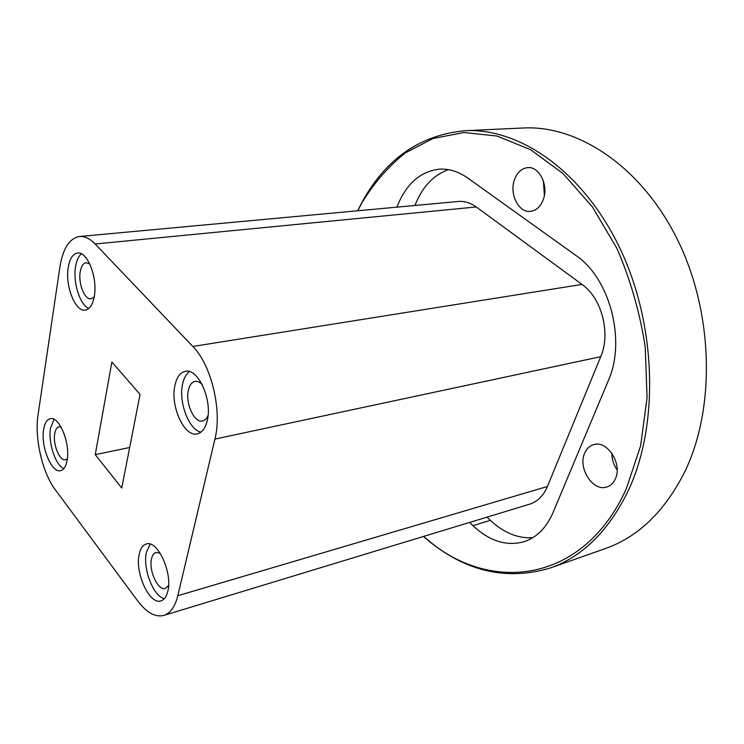 <?xml version="1.0" encoding="UTF-8"?>
<svg xmlns="http://www.w3.org/2000/svg" width="744" height="744" viewBox="0 0 744 744"><rect width="100%" height="100%" fill="white"/><g stroke="black" fill="none" stroke-linecap="round" stroke-linejoin="round"><path stroke-width="1.12" d="M550.281 567.988L605.235 548.607C638.361 536.963 664.922 511.249 684.908 471.482C715.737 407.759 713.515 312.266 677.31 239.326C641.114 166.256 577.902 125.02 523.125 127.996L464.926 130.712C519.163 127.708 582.58 170.795 619.427 247.241C656.292 323.538 659.296 423.262 629.006 489.096C609.364 530.174 583.119 556.475 550.281 567.988C507.315 580.832 466.795 571.82 428.702 540.944L423.392 536.489M423.569 536.433L427.847 539.995C490.538 593.628 583.798 583.668 626.476 488.362L640.612 445.805L647.075 397.733L645.206 346.806C639.831 312.368 630.419 279.604 616.981 248.524L592.447 206.962L563.031 173.547L530.593 149.693L496.992 136.031L463.968 132.516L432.962 138.514L405.117 153.032C388.368 166.47 374 183.015 362.002 202.684L357.771 210.766M357.622 210.785L362.44 201.485C386.127 158.556 420.286 134.962 464.926 130.712M168.581 585.5L165.363 588.43C158.1 591.238 148.502 570.443 151.534 558.781C152.353 555.21 153.85 553.09 156.035 552.429L160.23 553.276M139.23 554.103C134.599 572.508 149.609 605.272 161.011 600.864C164.238 599.831 166.498 596.641 167.8 591.313C172.813 572.927 157.458 539.623 146.317 544.004C142.857 545.045 140.495 548.412 139.23 554.103M150.204 544.134L146.428 552.188C142.476 568.091 153.236 596.381 164.322 598.706M208.06 415.422C206.73 418.602 204.888 420.453 202.554 420.964C194.277 423.289 185.117 403.081 188.409 390.089C189.59 385.02 191.785 382.118 194.984 381.393C197.355 381.012 199.745 382.053 202.154 384.518M174.98 385.178C169.948 405.694 184.298 437.537 197.29 433.864C202.015 432.71 205.316 428.33 207.213 420.723C212.691 400.263 198.071 367.787 185.33 371.33C180.262 372.474 176.812 377.087 174.98 385.178M189.367 371.582C186.167 373.953 183.935 378.026 182.652 383.802C178.3 401.779 188.781 429.809 200.945 432.143M94.2 296.865L91.038 298.828C84.714 300.148 78.083 283.445 80.213 271.793C81.18 266.278 83.151 263.246 86.137 262.716L89.736 263.906M68.215 267.477C64.97 285.891 75.358 312.164 85.281 310.09C89.736 309.244 92.749 304.631 94.302 296.242C97.855 277.865 87.29 251.044 77.506 253.053C72.8 253.89 69.704 258.698 68.215 267.477M81.347 253.834C78.473 256.28 76.539 260.558 75.544 266.687C72.828 282.348 79.896 304.835 88.778 308.462M67.341 458.732L65.509 459.783C59.771 461.54 52.712 444.382 54.712 433.724C55.409 429.679 56.832 427.382 58.999 426.851L61.092 427.13M43.626 429.595C40.576 446.4 51.615 473.417 60.617 470.664C63.854 469.836 66.021 466.349 67.137 460.211C70.448 443.424 59.195 415.924 50.341 418.677C46.928 419.504 44.687 423.141 43.626 429.595M54.042 419.318L50.499 428.284C47.988 442.438 55.419 465.177 63.798 468.646M617.139 469.966C613.614 464.907 611.866 459.336 611.894 453.263M615.325 478.95C613.428 483.079 610.61 485.748 606.862 486.967C593.052 492.072 577.549 467.985 584.7 453.087C586.635 448.669 589.62 445.861 593.656 444.661C607.216 439.853 622.784 464.117 615.325 478.95M544.385 195.374L543.408 181.062M543.25 199.643C540.544 206.609 536.331 210.506 530.621 211.333C518.773 213.147 509.101 193.97 514.485 179.695C517.182 172.422 521.544 168.404 527.58 167.642C539.251 166.07 548.858 185.47 543.25 199.643M469.631 522.437L472.961 525.655C489.515 541.232 506.645 546.561 524.334 541.623C536.852 537.382 546.394 527.738 552.969 512.709L608.285 380.723C626.336 340.743 609.95 278.209 575.828 255.397L467.79 178.058C458.444 171.501 448.911 168.544 439.174 169.195C419.951 171.585 405.861 184.233 396.896 207.148M163.773 615.428L529.644 504.181C537.512 501.67 543.436 495.774 547.417 486.483L600.724 356.692C610.945 333.414 601.719 298.037 582.013 284.413L476.253 206.962C470.431 202.768 464.433 200.945 458.267 201.475L79.534 236.499C69.471 238.294 62.942 248.403 59.929 266.836L38.046 414.808C34.382 437.956 42.334 472.7 55.298 489.747L137.789 601.05C146.624 612.703 155.291 617.492 163.773 615.428C170.376 613.289 175.054 606.713 177.816 595.721L214.932 439.081C222.317 410.548 211.352 364.886 192.826 346.462L95.158 243.995C89.894 238.564 84.677 236.062 79.534 236.499M121.737 488.027L140.058 394.394L111.87 362.03L95.26 454.658L121.737 488.027M129.661 447.497L95.26 454.658M487.022 517.145L490.361 520.316C503.669 532.778 517.796 538.582 532.741 537.717M448.399 169.66C433.371 175.007 422.22 186.949 414.938 205.483M177.816 595.721L547.417 486.483M214.932 439.081L600.724 356.692M192.826 346.462L582.013 284.413M95.158 243.995L476.253 206.962M490.361 520.316L472.961 525.655M362.002 202.684L362.44 201.485M427.847 539.995L428.702 540.944"/></g></svg>
